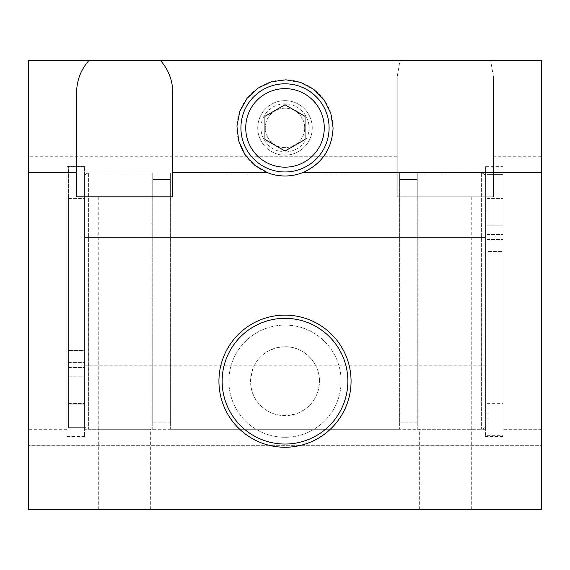 <?xml version="1.0" encoding="UTF-8"?>
<svg xmlns="http://www.w3.org/2000/svg" width="570" height="570" viewBox="0 0 570 570"><rect width="100%" height="100%" fill="white"/><g stroke="black" fill="none" stroke-linecap="round" stroke-linejoin="round"><path stroke-width="0.43" stroke-dasharray="2.85 2.14" d="M260.953 127.894A24.047 24.047 0 0 1 297.027 107.067A24.047 24.047 0 0 1 297.027 148.72A24.047 24.047 0 0 1 260.953 127.894A24.047 24.047 0 0 0 297.027 148.72A24.047 24.047 0 0 0 297.027 107.067A24.047 24.047 0 0 0 260.953 127.894M305.036 116.323L305.036 139.465L285 151.036L264.964 139.465L264.964 116.323L285 104.752L305.043 116.323M240.911 127.894A44.09 44.09 0 0 1 307.045 89.711A44.09 44.09 0 0 1 307.045 166.077A44.09 44.09 0 0 1 240.911 127.894M312.253 127.894A27.253 27.253 0 0 0 271.377 104.289A27.253 27.253 0 0 0 271.377 151.499A27.253 27.253 0 0 0 312.253 127.894A27.253 27.253 0 0 0 271.377 104.289A27.253 27.253 0 0 0 271.377 151.499A27.253 27.253 0 0 0 312.253 127.894M218.937 381.188A66.063 66.063 0 0 1 318.031 323.974A66.063 66.063 0 0 1 318.031 438.401A66.063 66.063 0 0 1 218.937 381.188M341.109 381.188A56.109 56.109 0 0 1 256.949 429.78A56.109 56.109 0 0 1 256.942 332.595A56.109 56.109 0 0 1 341.109 381.188A56.109 56.109 0 0 0 256.949 332.595A56.109 56.109 0 0 0 256.942 429.78A56.109 56.109 0 0 0 341.109 381.188M493.406 156.75L541.5 156.75L541.5 445.312L28.5 445.312L541.5 445.312L541.5 509.438L28.5 509.438L28.5 156.75L397.219 156.75L397.219 196.828L493.406 196.828L493.406 76.594L493.406 196.828L397.219 196.828L397.219 76.594L397.219 156.75M66.975 166.668L66.975 436.492L66.975 166.668L84.609 166.668L84.609 436.492L84.609 166.668L66.975 166.668M66.975 173.943L66.975 429.281L66.975 173.943L28.5 173.943L28.5 429.281L28.5 60.562L28.5 173.943L66.975 173.943M84.609 173.943L84.609 429.281L84.609 173.943L485.391 173.943L485.391 166.668L485.391 429.281L485.391 173.943L84.609 173.943M541.5 156.75L541.5 429.281L541.5 60.562L28.5 60.562L28.5 156.75M541.5 173.943L503.025 173.943L503.025 166.668L485.391 166.668L485.391 436.492L485.391 166.668L503.025 166.668L503.025 436.492L503.025 166.668L503.025 429.281L503.025 173.943L541.5 173.943M319.471 381.188C320.532 365.976 305.719 346.282 285 346.717C269.261 347.964 258.616 355.124 253.073 368.206C248.149 384.821 251.377 397.924 262.749 407.507C272.061 415.494 283.71 417.404 297.683 413.236C311.591 406.987 318.851 396.307 319.471 381.188A34.471 34.471 0 0 1 267.765 411.034A34.471 34.471 0 0 1 267.765 351.341A34.471 34.471 0 0 1 319.471 381.188M124.688 509.438L98.703 509.438L124.688 509.438M151.136 196.828L98.24 196.828L151.136 196.828L151.136 429.281L98.24 429.281L151.143 429.281M445.312 509.438L419.328 509.438L445.312 509.438M445.312 429.281L418.865 429.281L445.312 429.281M445.312 196.828L471.761 196.828L445.312 196.828M493.406 76.594L490.656 60.562L399.969 60.562L397.219 76.594M172.781 92.625L172.781 196.828L76.594 196.828L76.594 92.625M399.969 60.562L490.656 60.562M333.094 127.894A48.094 48.094 0 0 0 260.953 86.241A48.094 48.094 0 0 0 260.953 169.547A48.094 48.094 0 0 0 333.094 127.894M304.708 127.894A19.708 19.708 0 0 0 275.146 110.822A19.708 19.708 0 0 0 275.146 144.965A19.708 19.708 0 0 0 304.708 127.894A19.708 19.708 0 0 0 275.146 110.822A19.708 19.708 0 0 0 275.146 144.965A19.708 19.708 0 0 0 304.708 127.894M399.627 173.031L399.627 179.457L417.254 179.457L417.254 173.031L481.379 173.031C483.816 173.273 485.155 174.612 485.391 177.049L485.391 237.412L84.609 237.412L84.609 177.049C84.844 174.612 86.184 173.273 88.621 173.031L152.746 173.031L152.746 179.457L170.373 179.457L170.373 173.031L399.627 173.031L170.373 173.031L170.373 179.457L152.746 179.457L152.746 173.031L88.621 173.031C86.184 173.273 84.844 174.612 84.609 177.049L84.609 237.412L485.391 237.412L485.391 177.049C485.155 174.612 483.816 173.273 481.379 173.031L417.254 173.031L417.254 179.457L399.627 179.457L399.627 173.031L399.627 429.281L399.627 173.031M399.627 179.457L399.627 422.869L399.627 179.457M170.373 173.031L170.373 429.281L170.373 173.031M170.373 179.457L170.373 422.869L170.373 179.457M152.746 179.457L152.746 422.869L152.746 179.457M152.746 173.031L152.746 429.281L152.746 173.031M485.391 177.049L485.391 425.277L485.391 177.049M417.254 173.031L417.254 429.281L417.254 173.031M485.391 237.412L485.391 365.156L485.391 237.412M84.609 177.049L84.609 425.277L84.609 177.049M84.609 237.412L84.609 365.156L84.609 237.412M417.254 179.457L417.254 422.869L417.254 179.457M503.025 212.232L503.025 225.863L503.025 212.232M486.994 212.232L486.994 225.863L486.994 212.232M486.994 251.548L486.994 403.631L486.994 234.512L486.994 251.548L503.025 251.548L503.025 403.631L503.025 174.392L503.025 435.694L503.025 174.392L503.025 251.548L486.994 251.548M486.994 236.999L486.994 234.512L486.994 239.486L486.994 236.999L503.025 236.999L486.994 236.999M486.994 197.975L486.994 239.486L486.994 174.392L503.025 174.392L486.994 174.392L486.994 197.975L503.025 197.975L486.994 197.975M486.994 174.392L486.994 435.694L486.994 174.392M84.609 389.83L84.609 376.2L84.609 389.83M68.578 389.83L68.578 376.2L68.578 389.83M68.578 350.514L68.578 198.431L68.578 367.55L68.578 350.514L84.609 350.514L84.609 198.431L84.609 427.671L84.609 166.369L84.609 427.671L84.609 350.514L68.578 350.514M68.578 365.064L68.578 367.55L68.578 362.577L68.578 365.064L84.609 365.064L68.578 365.064M68.578 404.087L68.578 362.577L68.578 427.671L84.609 427.671L68.578 427.671L68.578 404.087L84.609 404.087L68.578 404.087M68.578 427.671L68.578 166.369L68.578 427.671M88.614 173.031L88.621 429.281L88.621 173.031M481.379 173.031L481.379 429.281L481.379 173.031M84.609 436.492L66.975 436.492M66.975 429.281L28.5 429.281M503.025 436.492L485.391 436.492M485.391 429.281L84.609 429.281M150.672 509.438L150.672 429.281M98.703 509.438L98.703 429.281M471.297 509.438L471.297 429.281M419.328 509.438L419.328 429.281M98.24 429.281L98.24 196.828M471.761 429.281L471.761 196.828M418.865 429.281L418.865 196.828M541.5 429.281L503.025 429.281M170.373 429.281L399.627 429.281M152.746 422.869L170.373 422.869M84.609 425.277C84.866 427.728 86.205 429.068 88.621 429.281L152.746 429.281M417.254 429.281L481.379 429.281C483.795 429.068 485.134 427.728 485.391 425.277M399.627 422.869L417.254 422.869M84.609 365.156L485.391 365.156M486.994 225.863L503.025 225.863L486.994 225.863M486.994 198.609L503.025 198.609L486.994 198.609M486.994 403.631L503.025 403.631M486.994 234.512L503.025 234.512L486.994 234.512M486.994 239.486L503.025 239.486L486.994 239.486M486.994 435.694L503.025 435.694M68.578 403.453L84.609 403.453L68.578 403.453M68.578 376.2L84.609 376.2L68.578 376.2M68.578 198.431L84.609 198.431M68.578 367.55L84.609 367.55L68.578 367.55M68.578 362.577L84.609 362.577L68.578 362.577M68.578 166.369L84.609 166.369"/><path stroke-width="0.85" d="M264.957 116.323L285 104.752L305.043 116.323M264.964 139.465L264.964 116.323M305.036 116.323L305.036 139.465L285 151.036L264.957 139.465M329.089 127.894A44.09 44.09 0 0 0 285 83.804A44.09 44.09 0 0 0 240.911 127.894A44.09 44.09 0 0 0 285 171.976A44.09 44.09 0 0 0 329.089 127.894M351.063 381.188A66.063 66.063 0 0 0 285 315.125A66.063 66.063 0 0 0 218.937 381.188A66.063 66.063 0 0 0 285 447.251A66.063 66.063 0 0 0 351.063 381.188M76.594 92.625C76.758 80.441 80.84 69.754 88.842 60.562L160.533 60.562C168.535 69.754 172.617 80.441 172.781 92.625L172.781 196.828L76.594 196.828L76.594 92.625M76.594 172.781L28.5 172.781L28.5 60.562L88.842 60.562M267.736 172.781L254.847 165.364L244.844 154.363L238.68 140.84L236.942 126.07L239.792 111.478L246.967 98.46L257.775 88.25L271.185 81.831L285.912 79.807L300.554 82.386L313.707 89.312L324.123 99.921L330.792 113.202L333.094 127.894C332.025 149.176 321.751 164.139 302.264 172.781A48.094 48.094 0 0 1 267.736 172.781L172.781 172.781M160.533 60.562L541.5 60.562L541.5 172.781L302.264 172.781M28.5 172.781L28.5 509.438L541.5 509.438L541.5 172.781M324.273 127.894A39.28 39.28 0 0 1 265.363 161.909A39.28 39.28 0 0 1 265.363 93.879A39.28 39.28 0 0 1 324.273 127.894M347.857 381.188A62.857 62.857 0 0 1 253.572 435.623A62.857 62.857 0 0 1 253.572 326.753A62.857 62.857 0 0 1 347.857 381.188"/></g></svg>
